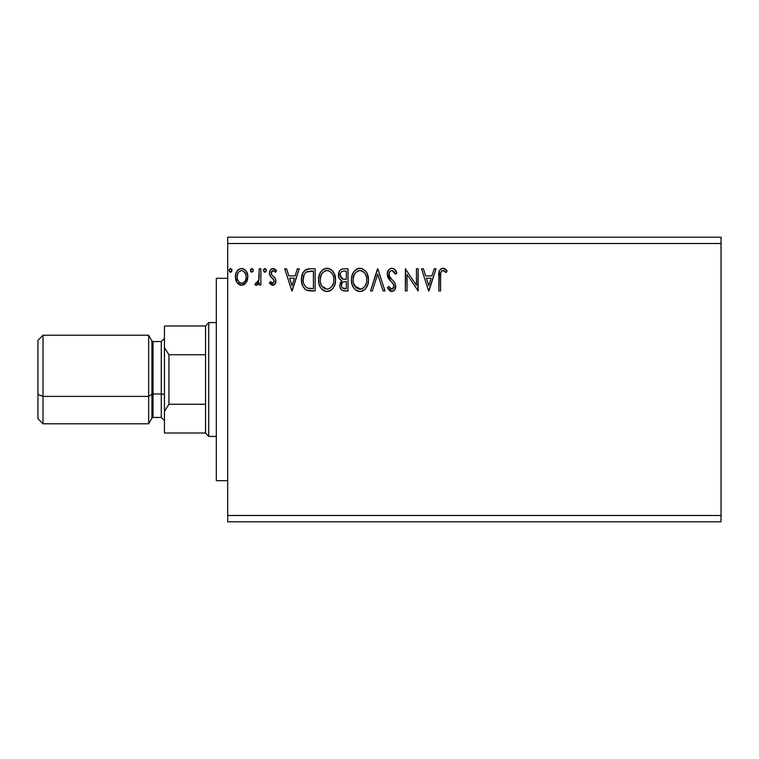 <?xml version="1.0" encoding="UTF-8"?>
<svg xmlns="http://www.w3.org/2000/svg" width="759" height="759" viewBox="0 0 759 759"><rect width="100%" height="100%" fill="white"/><g stroke="black" fill="none" stroke-linecap="round" stroke-linejoin="round"><path stroke-width="1.14" d="M227.7 521.812L721.05 521.812L227.7 521.812L227.7 243.516L721.05 243.516L721.05 515.484L227.7 515.484L721.05 515.484L721.05 521.812L721.05 243.516L227.7 243.516L227.7 237.188L721.05 237.188L227.7 237.188L227.7 521.812M253.24 270.375L251.827 268.525L250.404 270.375L251.21 272.045L252.889 271.599L253.24 270.375L251.827 268.525L250.404 270.375L251.827 272.215L253.24 270.375M266.295 270.375L264.882 268.525L263.458 270.375L264.265 272.045L265.954 271.599L266.295 270.375L264.882 268.525L263.458 270.375L264.882 272.215L266.295 270.375M297.367 268.809L299.217 268.809L292.13 290.953L299.217 268.809L297.367 268.809L295.09 275.906L288.875 275.906L286.598 268.809L284.748 268.809L291.845 290.953L299.217 268.809L297.367 268.809L295.09 275.906L288.875 275.906L286.598 268.809L284.748 268.809L291.845 290.953L284.748 268.809L286.598 268.809M335.554 279.786L334.425 273.971L332.271 270.65L328.97 268.525L325.042 268.534L321.75 270.697L319.624 274.046L318.552 278.895L318.989 283.866L320.573 287.547L323.334 290.422L326.142 291.456L329.102 291.209L331.778 289.615L333.571 287.414L335.08 283.733L335.554 279.786C335.63 273.477 332.784 269.635 327.006 268.25C321.237 269.682 318.41 273.563 318.524 279.891C318.41 286.276 321.285 290.156 327.138 291.513C332.869 290.014 335.677 286.096 335.554 279.786M434.167 268.809L436.017 268.809L428.92 290.953L436.017 268.809L434.167 268.809L431.89 275.906L425.676 275.906L423.399 268.809L421.549 268.809L428.636 290.953L436.017 268.809L434.167 268.809L431.89 275.906L425.676 275.906L423.399 268.809L421.549 268.809L428.636 290.953L421.549 268.809L423.399 268.809M391.881 268.25L389.879 268.8L388.39 270.27L387.204 274.236L388.295 278.173L392.982 283.581L393.949 285.678L393.466 288.335L392.28 289.188L390.752 288.961L388.817 286.409L387.488 287.775L389.13 290.27L391.758 291.513L394.775 289.786L395.667 285.469L394.68 282.709L389.462 276.437L389.101 272.936L390.154 271.238L392.005 270.517L394.206 271.855L395.467 274.208L396.853 273.079L394.424 269.198L391.881 268.25C388.788 268.914 387.232 270.916 387.204 274.236L390.885 281.38L392.982 283.581L394.016 286.447L391.786 289.245L388.817 286.409L387.488 287.775L391.758 291.513C394.424 290.944 395.743 289.217 395.714 286.352L394.841 282.984L389.462 276.437L388.902 274.265C388.94 272.13 389.974 270.878 392.005 270.517L395.467 274.208L396.853 273.079C396.113 270.375 394.452 268.762 391.881 268.25L394.035 268.914M368.476 279.786L367.347 273.971L365.193 270.65L361.891 268.525L357.963 268.534L354.671 270.697L352.546 274.046L351.474 278.895L351.91 283.866L353.495 287.547L356.256 290.422L359.064 291.456L362.024 291.209L364.699 289.615L366.493 287.414L368.001 283.733L368.476 279.786C368.551 273.477 365.705 269.635 359.927 268.25C354.159 269.682 351.332 273.563 351.445 279.891C351.332 286.276 354.206 290.156 360.06 291.513C365.791 290.014 368.599 286.096 368.476 279.786M231.96 270.375L230.537 268.525L229.123 270.375L229.92 272.045L231.609 271.599L231.96 270.375L230.537 268.525L229.123 270.375L230.537 272.215L231.96 270.375M343.609 268.809L348.039 268.809L342.48 268.933L340.449 269.938L339.102 271.769L338.59 276.855L339.738 279.227L341.882 280.754L340.288 282.851L339.871 286.532L340.487 288.572L342.29 290.479L348.039 290.953L348.039 268.809L348.039 290.953L348.039 268.809L343.609 268.809C340.146 269.341 338.41 271.437 338.391 275.1C338.372 277.747 339.539 279.625 341.882 280.754L339.804 285.46C339.833 288.951 341.541 290.782 344.909 290.953L348.039 290.953L344.909 290.953M372.308 290.953L370.458 290.953L377.555 268.809L370.458 290.953L372.308 290.953L377.697 274.16L383.077 290.953L384.936 290.953L377.84 268.809L384.936 290.953L377.84 268.809L370.458 290.953L372.308 290.953L377.697 274.16L383.077 290.953L384.936 290.953L383.077 290.953M440.562 276.219L440.751 272.813L441.795 270.925L443.503 270.602L446.226 272.5L447.089 270.802L445.267 269.047L442.601 268.259L440.618 269.047L439.3 271.096L438.854 290.953L440.562 290.953L440.562 276.219C440.049 273.515 440.837 271.608 442.924 270.517L446.226 272.5L447.089 270.802L442.905 268.25C439.527 269.398 438.18 271.978 438.854 276.001L438.854 290.953L440.562 290.953L440.647 273.657M416.435 268.809L416.435 285.28L405.363 268.809L405.363 290.953L407.071 290.953L407.071 274.435L418.143 290.953L418.143 268.809L416.435 268.809L418.143 268.809L416.435 268.809L416.435 285.28L405.363 268.809L405.363 290.953L407.071 290.953L407.071 274.435L418.143 290.953L418.143 268.809L417.782 290.953M309.966 268.809L305.317 269.986L302.888 272.984L301.589 277.652L301.978 283.866L303.221 287.006L306.152 289.976L309.084 290.811L315.118 290.953L315.118 268.809L309.966 268.809C304.065 269.616 301.238 273.212 301.494 279.606C301.238 284.141 302.898 287.661 306.494 290.156L315.118 290.953L315.118 268.809L315.118 290.953L311.759 290.953M272.709 285.27L275.175 283.857L275.915 280.384L274.995 277.889L271.523 274.663L271.248 272.206L273.202 270.517L275.536 272.215L276.513 270.716L275.052 269.16L273.012 268.525L270.299 270.1L269.417 273.202L270.403 276.371L274.141 280.346L273.316 283.069L271.912 283.107L270.422 281.58L269.417 282.974L272.709 285.27C274.9 284.815 275.982 283.401 275.944 281.029L275.403 278.534L271.523 274.663L271.124 273.117L273.202 270.517L275.536 272.215L276.513 270.716L273.012 268.525C270.602 269.047 269.407 270.602 269.417 273.202L269.976 275.707L273.838 279.644L274.246 281.105L272.604 283.287L270.422 281.58L269.417 282.974L273.439 285.185M259.208 268.809L260.906 268.809L259.208 268.809L258.667 280.906L257.538 282.841L255.755 283.003L254.948 284.72L257.254 285.014L259.208 282.604L259.208 284.986L260.906 284.986L260.906 268.809L260.906 284.986L260.906 268.809L259.208 268.809L258.933 279.805L254.948 284.72L256.238 285.27L259.208 282.604L259.208 284.986L260.906 284.986L259.208 284.986M246.201 282.595L247.462 279.853L247.766 275.413L246.333 271.361L244.351 269.293L241.599 268.525L238.857 269.303L236.884 271.371L235.717 273.999L235.385 277.614L236.267 281.285L237.89 283.686L240.233 285.09L242.975 285.09L245.318 283.667L247.851 276.855C247.889 272.263 245.812 269.492 241.599 268.525C237.396 269.492 235.318 272.272 235.366 276.855L237.017 282.604L241.599 285.27L246.201 282.595M721.05 237.188L721.05 243.516L721.05 237.188M230.859 272.177L231.457 271.788M230.375 272.206L229.123 270.375M229.142 270.052L229.92 268.714M231.542 269.066L231.875 269.72M344.368 290.934L343.836 290.896M341.057 289.483L340.497 288.581M340.089 287.557L339.88 286.579M341.882 280.754C339.539 279.625 338.372 277.747 338.391 275.1L338.41 274.521M338.685 272.842L339.093 271.779M339.188 271.589L339.69 270.792M340.895 269.597L341.398 269.303M338.59 276.855L339.235 278.496M343.77 279.236L345.478 279.312L342.764 279.056L340.089 275.1C340.25 272.377 341.683 271.039 344.387 271.086L346.332 271.086L346.332 279.312L343.087 279.141M343.95 288.648L344.567 288.676C342.537 288.591 341.512 287.5 341.512 285.422C341.597 282.851 342.916 281.57 345.468 281.58L346.332 281.58L346.332 288.676L342.252 287.822L343.125 288.439M341.512 285.422L341.911 283.439L341.512 285.422M345.468 281.58L343.893 281.731L346.332 281.58L346.332 288.676L344.567 288.676M343.144 282.006L343.893 281.731M340.459 276.959L340.374 273.449L340.184 276.096M340.791 277.557L340.459 276.969M342.062 271.437L343.096 271.162M340.374 273.449L340.715 272.728M342.252 287.822L341.664 286.693M341.911 283.439L342.527 282.5M368.438 280.811L368.362 281.75M367.992 283.752L367.764 284.559M367.479 285.356L365.316 288.999M363.314 290.631L362.043 291.2M358.077 291.247L356.958 290.82M356.237 290.412L355.307 289.701M354.7 289.113L353.485 287.528M352.555 285.773L352.261 285.033M351.853 283.657L351.559 281.921M351.55 277.908L351.711 276.845M352.195 274.967L352.537 274.075M352.546 274.037L354.036 271.475M354.671 270.697L355.61 269.806M356.18 269.379L356.882 268.961M357.973 268.525L358.912 268.316M360.923 268.316L361.891 268.525M365.847 271.418L366.417 272.225M366.654 272.614L367.347 273.961M367.536 274.435L367.992 275.84M359.586 270.527L359.984 270.517C364.586 271.665 366.853 274.758 366.768 279.796L366.682 278.24L366.768 279.796C366.872 284.872 364.614 288.022 359.984 289.245C355.345 288.078 353.068 284.957 353.144 279.891L353.163 280.697L353.144 279.891C353.039 274.786 355.316 271.656 359.984 270.517L362.982 271.428L365.25 273.895M365.145 273.733L366.512 277.149M365.904 284.502L366.398 282.974L365.174 285.934L362.992 288.259M353.239 281.494L353.163 280.697M354.766 286.001L360.791 289.179L358.409 288.999L355.98 287.49L353.523 283.069M357.66 271.048L358.4 270.754M353.523 276.703L353.144 279.891L354.017 275.175L356.056 272.149L354.406 274.35M362.404 271.086L359.984 270.517M361.104 289.122L362.005 288.818M365.183 285.915L365.506 285.365M366.682 281.399L366.398 282.974M395.458 270.365L396.473 272.196M396.853 273.079L395.467 274.208L394.206 271.855M392.65 270.621L391.331 270.602M390.411 271.039L389.841 271.542M390.154 271.238L389.101 272.936M388.921 273.933L389.054 275.394M389.177 275.783L389.86 277.101M390.316 277.756L390.752 278.297M391.502 279.151L392.289 279.976M392.877 280.583L393.456 281.2L392.877 280.574M395.667 287.263L395.496 288.135M395.486 288.173L394.765 289.786M394.196 290.479L392.659 291.399M391.008 291.428L390.022 291.01M387.488 287.775L388.817 286.409L389.073 286.883M389.955 288.24L390.752 288.961M391.255 289.179L392.28 289.188M393.893 287.405L394.016 286.447M393.409 284.217L391.853 282.357M390.173 280.631L389.538 279.9M389.49 279.853L388.874 279.046M387.84 277.244L387.488 276.257M387.488 272.149L389.044 269.473M389.063 269.464L390.828 268.382M388.39 270.27L387.858 271.181M440.562 290.953L438.854 290.953M438.863 274.938L438.911 273.847M438.911 273.762L438.996 272.68M439.025 272.443L439.11 271.874M439.366 270.906L439.698 270.166M443.531 268.297L444.148 268.458M447.089 270.802L446.226 272.5L445.172 271.608M444.973 271.456L442.715 270.527M444.043 270.83L442.924 270.517M442.099 270.726L441.264 271.504M440.998 271.988L440.751 272.813M440.723 272.965L440.656 273.477M428.788 285.612L426.397 278.183L431.159 278.183L428.788 285.612L426.397 278.183L431.159 278.183L428.788 285.612M407.071 290.953L405.363 290.953L405.752 268.809M335.516 280.811L335.44 281.75M335.288 282.756L335.08 283.733M335.07 283.752L334.842 284.54M334.558 285.356L334.131 286.371M334.112 286.418L333.571 287.414M333.002 288.249L332.395 288.999M331.36 289.966L330.886 290.317M330.393 290.631L329.112 291.2M325.156 291.247L324.036 290.82M323.315 290.412L322.385 289.701M321.778 289.113L320.583 287.557M319.634 285.782L319.34 285.033M318.932 283.657L318.638 281.921M318.552 278.895L318.524 279.891M318.638 277.87L318.789 276.845M319.273 274.967L319.615 274.075M320.564 272.263L321.114 271.466M321.75 270.697L322.689 269.806M323.258 269.379L323.96 268.961M325.051 268.525L325.99 268.316M328.002 268.316L328.97 268.525M330.971 269.502L332.262 270.631M332.926 271.418L333.486 272.215M333.732 272.614L335.07 275.84M335.431 281.769L335.525 280.783M320.602 276.703L320.222 279.891C320.118 274.786 322.395 271.656 327.063 270.517L326.256 270.574L327.063 270.517C331.664 271.665 333.932 274.758 333.846 279.796C333.951 284.872 331.692 288.022 327.063 289.245L324.055 288.287L321.844 286.001L327.063 289.245C322.423 288.078 320.146 284.957 320.222 279.891L321.095 275.175L323.135 272.149L321.484 274.35M327.461 270.527L330.061 271.428L332.328 273.895M320.222 279.891L320.241 280.697L320.222 279.891M320.317 281.494L320.241 280.697M324.729 271.048L325.478 270.754M333.846 279.796L333.761 278.24L333.846 279.796M333.59 277.149L333.761 278.202M329.482 271.086L328.638 270.745M328.173 289.122L327.063 289.245M332.973 284.502L333.476 282.974L332.252 285.934L330.07 288.259M332.262 285.915L332.584 285.365M333.761 281.399L333.476 282.974M309.084 290.811L310.213 290.906M309.065 290.811L308.296 290.697M307.746 290.583L307.129 290.412M306.797 290.289L306.152 289.976M305.687 289.701L304.805 289.008M302.537 285.612L302.3 284.967M302.234 284.777L301.987 283.913M301.968 283.819L301.731 282.661M301.608 281.807L301.551 281.162M301.503 280.375L301.494 279.606M301.522 278.591L301.911 275.726M302.888 272.984L302.575 273.667M302.898 272.965L303.913 271.333M303.382 272.101L303.904 271.342M304.587 270.593L307.689 269.018M308.031 268.961L308.989 268.847M303.761 275.659L303.496 276.646M304.776 273.572L305.811 272.415M307.291 271.542L311.579 271.086L306.171 272.13L313.41 271.086L313.41 288.676L307.395 288.059C304.378 286.152 302.974 283.335 303.192 279.606L303.239 280.858L303.192 279.606C302.983 276.143 304.255 273.487 307.025 271.646L308.135 271.324M308.59 288.401L307.983 288.259M311.057 288.657L309.814 288.572M303.391 282.092L303.239 280.858M304.046 284.426L303.666 283.316M304.644 285.612L304.074 284.492M306.835 287.784L304.985 286.124M304.217 274.521L303.192 279.606L303.429 276.95M291.987 285.612L289.606 278.183L294.369 278.183L291.987 285.612L289.606 278.183L294.369 278.183L291.987 285.612M272.196 285.223L271.703 285.061M270.517 284.245L269.73 283.392M269.417 282.974L270.422 281.58L270.83 282.158M272.253 283.24L272.785 283.268M274.16 281.826L274.141 280.346M273.838 279.644L274.246 281.105L273.306 278.961M272.604 278.335L272.13 277.974M269.692 275.014L269.492 274.16M269.492 272.187L269.625 271.589M271.086 269.217L272.576 268.553M274.094 268.695L275.934 269.919M276.513 270.716L275.536 272.215L274.568 271.067M273.572 270.555L272.747 270.574M271.656 271.39L271.257 272.187M271.238 272.263L271.627 274.815M271.124 273.117L271.523 274.663L273.344 276.333M274.995 277.889L274.492 277.32M275.773 282.519L274.122 284.9M265.204 272.177L265.802 271.788M264.72 272.206L263.458 270.375M263.477 270.052L264.255 268.714M265.878 269.066L266.21 269.72M256.238 285.27L254.948 284.72L255.755 283.003L256.523 283.287M258.667 280.896L258.933 279.805M259.094 278.42L259.18 276.295M259.142 277.718L259.17 277.035M259.198 275.631L259.208 274.246M251.201 272.045L250.498 271.048M250.489 269.739L251.495 268.572M252.823 269.066L253.155 269.73M244.635 284.274L243.62 284.862M241.599 285.27L240.916 285.232M240.347 285.128L239.094 284.625M236.258 281.257L235.783 279.995M235.764 279.91L235.451 278.363M235.451 275.432L235.717 273.999M235.992 273.155L236.305 272.405M236.343 272.339L236.874 271.38M237.738 270.251L238.468 269.578M240.878 268.572L241.96 268.544M242.339 268.572L243.022 268.714M243.838 269.018L244.351 269.303M244.891 269.682L245.641 270.422M245.935 270.783L246.296 271.305M246.343 271.38L246.912 272.424M247.273 273.287L247.491 274.008M247.662 274.739L247.832 276.134M247.757 278.382L247.083 280.953M246.95 281.266L246.647 281.864M238.781 271.836L241.609 270.517L239.151 271.475M246.144 276.845L245.897 274.711L246.144 276.845C246.22 280.28 244.711 282.424 241.609 283.287C238.506 282.424 236.998 280.28 237.064 276.845L237.131 277.946L237.064 276.845C236.988 273.42 238.506 271.314 241.609 270.517C244.711 271.305 246.229 273.42 246.144 276.845L246.134 277.386M240.537 283.116L239.588 282.623M238.762 281.855L237.32 278.999L238.07 280.877M241.334 283.278L242.168 283.24L241.334 283.278M237.32 274.711L237.064 276.845L238.127 272.718M245.081 272.699L244.616 272.035M242.946 283.012L242.149 283.24M244.322 282.006L243.639 282.623M245.081 280.991L244.73 281.513M344.795 279.303L344.112 279.274M342.167 278.809L341.626 278.468M341.246 272.016L341.92 271.513M344.387 271.086L346.332 271.086L346.332 279.312L345.478 279.312M365.174 285.934L364.415 286.968M362.309 288.676L360.791 289.179M321.825 273.743L322.347 272.993M332.964 275.137L333.476 276.646M321.844 286.001L320.602 283.069M311.579 271.086L313.41 271.086L313.41 288.676L312.291 288.676M243.639 271.143L245.897 274.711M245.897 278.999L245.641 279.834M239.578 282.614L238.781 281.874M237.32 278.999L237.121 277.927M168.944 354.738L205.566 354.738L205.566 325.99L164.447 325.99L164.447 347.584L168.944 354.738L205.566 354.738L205.566 404.262L168.944 404.262L164.447 411.416L164.447 433.009L164.447 347.584L164.447 411.416L168.944 404.262L168.944 354.738L168.944 404.262L205.566 404.262L205.566 433.009L205.566 325.99L208.725 322.575L216.315 322.575L208.725 322.575L208.725 436.425L205.566 433.009L208.725 436.425L216.315 436.425L208.725 436.425L208.725 322.575L205.566 325.99L164.447 325.99L164.447 347.584L168.944 354.738M227.7 480.703L216.315 480.703L216.315 278.297L227.7 278.297L216.315 278.297L216.315 480.703L227.7 480.703M43.007 396.407L37.95 394.471L37.95 418.712L37.95 394.471L43.007 396.407L43.007 423.778L43.007 396.407L148.641 396.407L43.007 396.407L43.007 335.222L43.007 396.407M153.024 341.673L153.024 393.987A1.262 0.484 -0 0 0 151.923 394.234L151.923 418.086L148.641 423.778L148.641 396.407L148.641 423.778L43.007 423.778L37.95 418.712M151.923 417.962L151.923 394.234L148.641 396.407L151.923 394.234L151.923 341.038M161.287 417.327L161.287 393.987A3.159 1.205 180 0 1 164.447 395.202A3.159 1.205 -0 0 0 161.287 393.987L153.024 393.987L153.024 417.45L161.287 417.45L161.287 341.673M153.024 417.327L153.024 393.987A1.262 0.484 180 0 0 151.923 394.234L151.923 340.914L153.024 341.55L153.024 393.987L161.287 393.987L161.287 341.55L164.447 338.391M37.95 340.288L37.95 394.471L37.95 340.288L43.007 335.222L148.641 335.222L148.641 396.407L148.641 335.222L151.923 340.914M205.566 433.009L164.447 433.009M161.287 417.45L164.447 420.609M161.287 341.55L153.024 341.55M151.923 418.086L153.024 417.45"/></g></svg>
